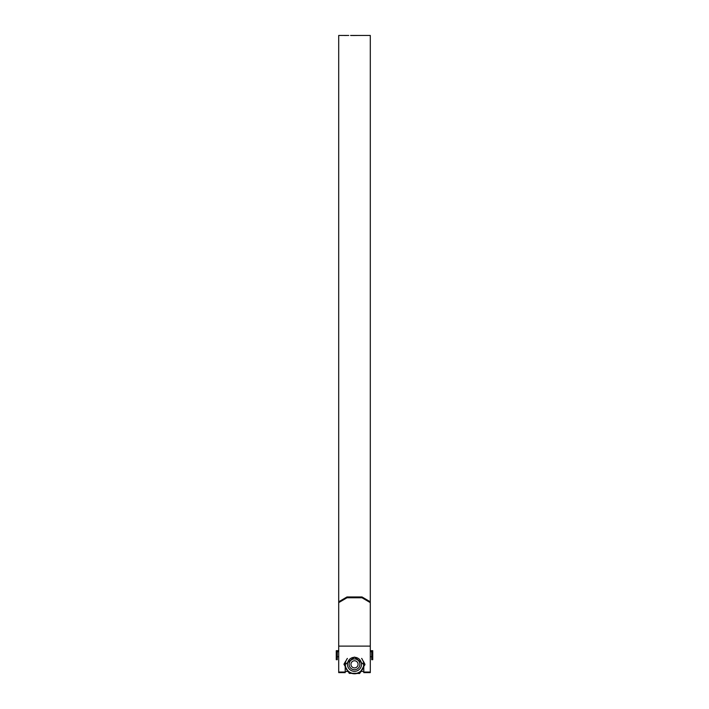 <?xml version="1.0" encoding="UTF-8"?>
<svg xmlns="http://www.w3.org/2000/svg" width="709" height="709" viewBox="0 0 709 709"><rect width="100%" height="100%" fill="white"/><g stroke="black" fill="none" stroke-linecap="round" stroke-linejoin="round"><path stroke-width="1.06" d="M372.739 654.735L372.739 659.707L371.729 659.707L371.729 654.735L372.739 654.735L372.739 651.704L371.729 651.704L371.729 654.735M370.293 650.702L372.739 650.702L372.739 651.704M338.707 651.704L336.261 651.704L336.261 650.702L338.707 650.702M371.729 651.704L370.293 651.704M336.261 654.735L336.261 659.707L337.271 659.707L337.271 654.735L336.261 654.735L336.261 651.704M337.271 651.704L337.271 654.735M350.937 664.333A3.563 3.563 0 0 0 354.5 667.905A3.563 3.563 0 0 0 358.063 664.333A3.563 3.563 0 0 0 354.5 660.77A3.563 3.563 0 0 0 350.937 664.333M359.888 664.333A5.388 5.388 0 0 1 354.5 669.721A5.388 5.388 0 0 1 349.112 664.333A5.388 5.388 0 0 1 354.5 658.945A5.388 5.388 0 0 1 359.888 664.333M370.293 602.615L362.007 597.776L362.007 596.96L370.293 601.799L370.293 672.628L363.788 672.628L363.788 666.682M370.293 601.799L370.293 35.45L367.315 35.45M362.007 596.96L346.993 596.96L346.993 597.776L338.707 602.615L338.707 35.45L347.773 35.45M361.989 35.45L361.333 35.45M344.769 35.494L344.299 35.485M347.313 35.45L345.283 35.503M351.239 35.521L353.623 35.459M351.239 35.485L352.985 35.485M348.243 35.459L348.757 35.45M353.153 35.521L359.135 35.45L353.153 35.521M359.046 35.468L360.012 35.45L359.046 35.468M359.924 35.459L360.899 35.45L359.924 35.459M361.856 35.45L360.81 35.459L361.856 35.45M367.554 35.45L362.795 35.45M345.212 666.682L345.212 672.628L338.707 672.628L338.707 646.112L370.293 646.112M363.566 664.333L354.5 657.066L345.434 664.333M338.707 601.799L346.993 596.96M362.007 597.776L346.993 597.776M338.707 602.615L338.707 646.112M363.141 35.45L367.209 35.45M366.411 35.45L363.433 35.45M364.399 35.45L365.135 35.45M370.293 657.216L370.293 671.45M338.707 657.216L338.707 671.45M364.86 664.528L363.194 667.577L364.913 664.333L363.451 661.674A9.341 9.341 0 0 1 363.451 666.992L363.327 666.956A9.208 9.208 0 0 0 363.327 661.719M345.673 661.719A9.208 9.208 0 0 0 345.673 666.956L343.962 664.333L345.549 666.992A9.341 9.341 0 0 1 345.549 661.674L344.042 664.014L345.753 661.045M361.714 658.404L363.123 661.107M347.392 658.475L346.524 659.724L347.348 658.422M346.763 659.326L345.877 661.107M349.147 673.213L352.329 673.417A9.341 9.341 0 0 1 347.72 670.758L349.147 673.213L347.818 670.67A9.208 9.208 0 0 0 352.355 673.293L356.645 673.293A9.208 9.208 0 0 0 361.182 670.67L363.327 666.956M345.753 667.621L345.673 666.956M363.247 667.621L361.182 670.67M359.507 673.408L356.042 673.488L359.507 673.408L361.28 670.758A9.341 9.341 0 0 1 356.671 673.417L356.645 673.293M347.286 670.262L347.818 670.67M349.493 673.408L352.355 673.293M364.958 664.661L364.683 665.131M359.445 673.55L358.905 673.55M359.853 673.213L361.714 670.262M364.86 664.138L363.247 661.045M370.293 672.035L363.788 672.035M345.212 672.035L338.707 672.035M345.487 667.151A9.447 9.447 0 0 0 347.552 670.732M352.435 673.55A9.447 9.447 0 0 0 356.565 673.55M361.448 670.732A9.447 9.447 0 0 0 363.513 667.151M347.481 664.333A7.019 7.019 0 0 1 354.5 657.314A7.019 7.019 0 0 1 361.519 664.333A7.019 7.019 0 0 1 354.5 671.352A7.019 7.019 0 0 1 347.481 664.333M347.392 670.191L345.877 667.568M352.985 673.426L356.015 673.426M361.608 670.191L363.123 667.568M361.652 658.422L362.476 659.724M371.729 656.72L370.293 656.72M338.707 656.72L337.271 656.72M363.035 35.45L362.024 35.45M361.173 35.45L350.565 35.45M348.633 35.45L347.57 35.45M366.916 35.45L366.012 35.45M345.389 666.983L347.649 670.9M352.24 673.55L356.76 673.55M361.351 670.9L363.611 666.983M363.788 671.45L361.032 671.45M347.968 671.45L345.212 671.45M354.961 673.541L354.048 673.541"/></g></svg>
